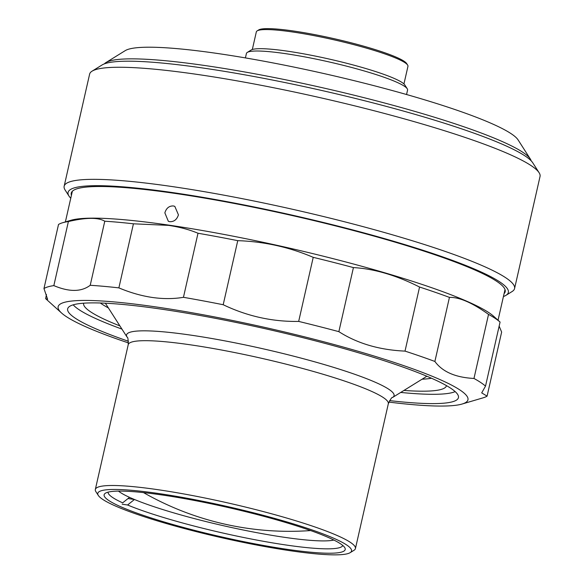<?xml version="1.0" encoding="UTF-8"?>
<svg xmlns="http://www.w3.org/2000/svg" width="584" height="584" viewBox="0 0 584 584"><rect width="100%" height="100%" fill="white"/><g stroke="black" fill="none" stroke-linecap="round" stroke-linejoin="round"><path stroke-width="0.88" d="M70.766 198.239A225.745 27.484 12.8 0 1 69 196.071L65.087 189.968A230.95 28.12 12.8 0 1 64.152 186.216L89.615 74.132A230.95 28.12 12.8 0 1 92.082 71.16L102.098 64.955A222.497 27.09 12.8 0 1 274.239 80.388A222.497 27.09 12.8 0 1 502.364 144.263A222.497 27.09 12.8 0 1 532.754 162.797L539.105 172.718A230.95 28.12 12.8 0 1 540.039 176.47L514.577 288.554A230.95 28.12 12.8 0 1 512.11 291.526L505.948 295.343A225.745 27.484 12.8 0 1 503.423 296.533M92.082 71.16A230.95 28.12 12.8 0 1 270.764 87.177A230.95 28.12 12.8 0 1 507.562 153.482A230.95 28.12 12.8 0 1 539.105 172.718M64.152 186.216A230.95 28.12 12.8 0 1 231.804 196.647A230.95 28.12 12.8 0 1 482.099 265.567A230.95 28.12 12.8 0 1 514.577 288.554M69 196.071A225.745 27.484 12.8 0 1 218.978 200.188A225.745 27.484 12.8 0 1 476.61 269.969A225.745 27.484 12.8 0 1 505.948 295.343M71.43 195.29A222.497 27.09 12.8 0 1 71.255 193.129A222.497 27.09 12.8 0 1 232.768 203.174A222.497 27.09 12.8 0 1 473.894 269.567A222.497 27.09 12.8 0 1 505.189 291.715A222.497 27.09 12.8 0 1 504.094 293.591M128.48 342.932A210.131 25.586 12.8 0 1 61.605 313.053L45.64 298.65L47.633 299.315L43.961 288.547L58.517 224.475A229.651 27.959 12.8 0 1 62.561 222.759L70.949 220.285A221.847 27.01 12.8 0 1 168.995 225.154A221.847 27.01 12.8 0 1 493.728 316.338L500.072 322.061A229.651 27.959 12.8 0 0 488.531 314.389C472.346 302.76 459.316 297.095 449.439 297.387A229.651 27.959 12.8 0 0 419.567 287.036C396.207 275.247 374.161 268.764 353.422 267.589A229.651 27.959 12.8 0 0 313.228 257.34C289.277 247.112 264.114 241.557 237.754 240.659A229.651 27.959 12.8 0 0 198.005 233.242C189.369 229.636 179.558 227.015 168.586 225.373L133.429 223.803L118.873 287.875A229.651 27.959 12.8 0 0 90.221 285.284L104.777 221.212A229.651 27.959 12.8 0 1 133.429 223.803M499.152 326.113L501.641 332.062L487.085 396.134A229.651 27.959 12.8 0 1 483.034 397.85L462.068 404.04A210.131 25.586 12.8 0 1 388.856 402.091M178.434 214.846L174.813 206.364L173.36 205.948C169.156 205.823 166.323 208.123 164.856 212.861L168.331 221.278L169.783 221.694C174.039 221.84 176.923 219.555 178.434 214.846M61.605 313.053A210.131 25.586 12.8 0 1 156.884 307.067A210.131 25.586 12.8 0 1 384.484 359.277A210.131 25.586 12.8 0 1 462.068 404.04M487.085 396.134L481.698 392.886L485.516 386.126L500.072 322.061M118.873 287.875C130.101 292.606 141.211 295.796 152.212 297.446C163.162 299.015 173.572 298.971 183.449 297.314A229.651 27.959 12.8 0 1 223.197 304.731C247.361 316.287 272.516 321.85 298.672 321.412A229.651 27.959 12.8 0 1 338.866 331.661C357.379 343.502 379.425 349.984 405.011 351.108A229.651 27.959 12.8 0 1 434.883 361.459C442.46 371.826 455.491 377.498 473.974 378.461A229.651 27.959 12.8 0 1 485.516 386.126M128.451 341.282A200.378 24.397 12.8 0 1 95.827 328.799A200.378 24.397 12.8 0 1 67.649 308.856A200.378 24.397 12.8 0 1 213.102 317.9A200.378 24.397 12.8 0 1 430.262 377.695A200.378 24.397 12.8 0 1 458.44 397.638A200.378 24.397 12.8 0 1 389.594 400.609M473.974 378.461L488.531 314.389M45.64 298.65L46.45 294.489M43.961 288.547A229.651 27.959 12.8 0 1 53.837 285.613L68.394 221.54C86.082 217.423 98.207 217.314 104.777 221.212M62.561 222.759A229.651 27.959 12.8 0 1 68.394 221.54M90.221 285.284C81.344 292 69.219 292.109 53.837 285.613M183.449 297.314L198.005 233.242M223.197 304.731L237.754 240.659M298.672 321.412L313.228 257.34M405.011 351.108L419.567 287.036M338.866 331.661L353.422 267.589M434.883 361.459L449.439 297.387M252.324 49.509L256.332 31.886A77.745 9.468 12.8 0 1 257.157 30.886L258.697 29.93A76.438 9.307 12.8 0 1 317.842 35.23A76.438 9.307 12.8 0 1 396.222 57.181A76.438 9.307 12.8 0 1 406.661 63.546L407.639 65.072A77.745 9.468 12.8 0 1 407.953 66.335L403.945 83.957M257.157 30.886A77.745 9.468 12.8 0 1 317.309 36.274A77.745 9.468 12.8 0 1 397.018 58.597A77.745 9.468 12.8 0 1 407.639 65.072M247.302 52.407L251.156 50.02A79.366 9.665 12.8 0 1 312.564 55.531A79.366 9.665 12.8 0 1 393.937 78.314A79.366 9.665 12.8 0 1 404.778 84.928L407.223 88.739A82.621 10.059 -167.2 0 0 395.937 81.862A82.621 10.059 -167.2 0 0 311.228 58.137A82.621 10.059 -167.2 0 0 247.302 52.407A82.621 10.059 -167.2 0 0 246.419 53.472L245.411 57.911M104.412 63.846A219.241 26.689 12.8 0 1 105.952 62.568L125.217 50.64A202.977 24.71 12.8 0 1 282.254 64.722A202.977 24.71 12.8 0 1 490.37 122.99A202.977 24.71 12.8 0 1 518.088 139.897L530.308 158.979A219.241 26.689 12.8 0 1 531.148 160.804M105.952 62.568A219.241 26.689 12.8 0 1 275.575 77.774A219.241 26.689 12.8 0 1 500.364 140.715A219.241 26.689 12.8 0 1 530.308 158.979M406.552 94.52L407.559 90.082A82.621 10.059 -167.2 0 0 407.223 88.739M121.947 329.106A198.421 24.156 12.8 0 1 99.455 320.222A198.421 24.156 12.8 0 1 73.204 304.826M446.49 385.637A186.062 22.652 12.8 0 1 403.938 390.44M119.91 325.916A186.062 22.652 12.8 0 1 109.77 321.726A186.062 22.652 12.8 0 1 83.607 303.198M431.496 378.235A176.302 21.462 12.8 0 1 422.108 379.191M108.383 307.914A176.302 21.462 12.8 0 1 100.331 302.994M455.162 391.609A198.421 24.156 12.8 0 1 400.719 392.441M98.316 495.444L95.871 491.633A133.364 16.235 12.8 0 1 95.331 489.465A133.364 16.235 12.8 0 1 192.143 495.488A133.364 16.235 12.8 0 1 336.676 535.287A133.364 16.235 12.8 0 1 355.43 548.558A133.364 16.235 12.8 0 1 354.013 550.281L350.159 552.661A130.115 15.841 12.8 0 1 249.492 543.638A130.115 15.841 12.8 0 1 116.085 506.284A130.115 15.841 12.8 0 1 98.316 495.444A130.115 15.841 12.8 0 1 184.756 497.816A130.115 15.841 12.8 0 1 333.245 538.039A130.115 15.841 12.8 0 1 350.159 552.661M327.821 537.244A123.611 15.053 12.8 0 1 345.202 549.544A123.611 15.053 12.8 0 1 255.471 543.967A123.611 15.053 12.8 0 1 121.516 507.08A123.611 15.053 12.8 0 1 104.127 494.772A123.611 15.053 12.8 0 1 193.859 500.357A123.611 15.053 12.8 0 1 327.821 537.244M333.873 540.047A113.851 13.863 12.8 0 1 244.316 530.221A113.851 13.863 12.8 0 1 134.451 499.488A113.851 13.863 12.8 0 1 131.896 498.407A113.851 13.863 12.8 0 1 129.517 497.349A113.851 13.863 12.8 0 1 118.45 491.1M108.077 492.151A120.355 14.651 12.8 0 0 122.655 502.846L129.517 497.349M342.779 545.471A120.355 14.651 12.8 0 1 256.916 540.098A120.355 14.651 12.8 0 1 127.582 504.992L134.451 499.488L128.02 498.554M122.165 504.204L127.582 504.992M95.331 489.465L128.232 344.655A133.364 16.235 12.8 0 1 225.044 350.677A133.364 16.235 12.8 0 1 369.577 390.477A133.364 16.235 12.8 0 1 388.331 403.748C390.55 399.076 391.974 396.981 392.609 397.456L426.868 376.242M128.232 344.655C128.254 339.486 127.874 336.975 127.093 337.136A137.174 16.702 12.8 0 1 218.226 339.64A137.174 16.702 12.8 0 1 374.782 382.038A137.174 16.702 12.8 0 1 392.609 397.456M143.518 492.604A294.38 294.38 0 0 0 310.615 530.564M498.042 320.222L505.007 289.554M65.379 221.927L72.35 191.253M127.093 337.136L105.361 303.198M355.43 548.558L388.331 403.748"/></g></svg>
